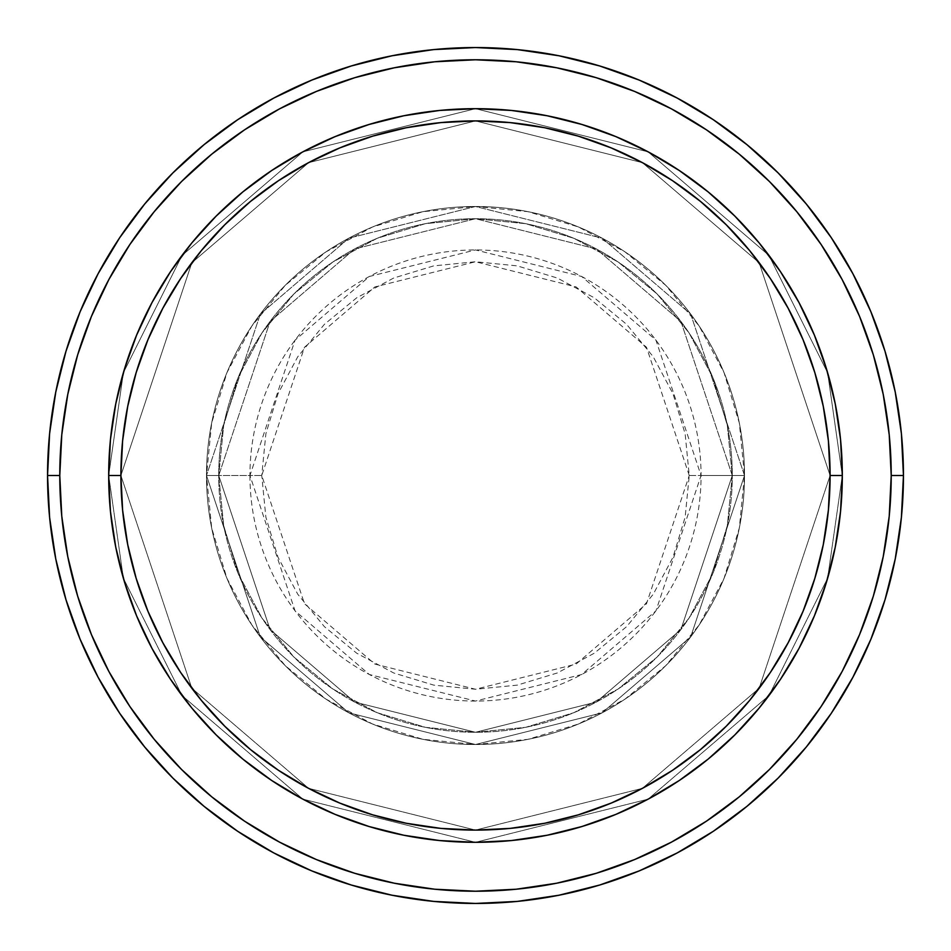 <?xml version="1.0" encoding="UTF-8"?>
<svg xmlns="http://www.w3.org/2000/svg" width="951" height="951" viewBox="0 0 951 951"><rect width="100%" height="100%" fill="white"/><g stroke="black" fill="none" stroke-linecap="round" stroke-linejoin="round"><path stroke-width="0.71" stroke-dasharray="4.75 3.57" d="M689.249 475.5L646.502 347.246L576.092 286.905L475.5 261.751L374.908 286.905L304.498 347.246L261.751 475.5L249.947 475.5L295.048 340.161L369.357 276.479L475.5 249.947L581.643 276.479L655.952 340.161L701.053 475.5L689.249 475.5L685.136 433.799L672.975 393.702L653.23 356.744L626.638 324.362L594.256 297.77L557.298 278.025L517.201 265.864L475.5 261.751L433.799 265.864L393.702 278.025L356.744 297.77L324.362 324.362L297.77 356.744L278.025 393.702L265.864 433.799L261.751 475.5L265.864 517.201L278.025 557.298L297.77 594.256L324.362 626.638L356.744 653.23L393.702 672.975L433.799 685.136L475.5 689.249L517.201 685.136L557.298 672.975L594.256 653.23L626.638 626.638L653.23 594.256L672.975 557.298L685.136 517.201L689.249 475.5L701.053 475.5A225.553 225.553 0 0 0 475.5 249.947A225.553 225.553 0 0 0 249.947 475.5L206.498 475.5L260.301 636.897L348.91 712.846L475.5 744.502L602.09 712.846L690.699 636.897L744.502 475.5L732.27 475.5L680.916 629.562L596.336 702.064L475.5 732.27L354.664 702.064L270.084 629.562L218.73 475.5L206.498 475.5L218.73 475.5L270.084 629.562L354.664 702.064L475.5 732.27L596.336 702.064L680.916 629.562L732.27 475.5L744.502 475.5L690.699 636.897L602.09 712.846L475.5 744.502L348.91 712.846L260.301 636.897L206.498 475.5L260.301 636.897L348.91 712.846L475.5 744.502L602.09 712.846L690.699 636.897L744.502 475.5L732.27 475.5L680.916 629.562L596.336 702.064L475.5 732.27L354.664 702.064L270.084 629.562L218.73 475.5L206.498 475.5L218.73 475.5L270.084 629.562L354.664 702.064L475.5 732.27L596.336 702.064L680.916 629.562L732.27 475.5L744.502 475.5L690.699 636.897L602.09 712.846L475.5 744.502L348.91 712.846L260.301 636.897L206.498 475.5L260.301 636.897L348.91 712.846L475.5 744.502L602.09 712.846L690.699 636.897L744.502 475.5L732.27 475.5L680.916 629.562L596.336 702.064L475.5 732.27L354.664 702.064L270.084 629.562L218.73 475.5L206.498 475.5L218.73 475.5L270.084 629.562L354.664 702.064L475.5 732.27L596.336 702.064L680.916 629.562L732.27 475.5L744.502 475.5L690.699 636.897L602.09 712.846L475.5 744.502L348.91 712.846L260.301 636.897L206.498 475.5A269.002 269.002 0 0 1 475.5 206.498A269.002 269.002 0 0 1 744.502 475.5A269.002 269.002 0 0 0 475.5 206.498A269.002 269.002 0 0 0 206.498 475.5A269.002 269.002 0 0 1 475.5 206.498A269.002 269.002 0 0 1 744.502 475.5A269.002 269.002 0 0 0 475.5 206.498A269.002 269.002 0 0 0 206.498 475.5A269.002 269.002 0 0 1 475.5 206.498A269.002 269.002 0 0 1 744.502 475.5L701.053 475.5L744.502 475.5A269.002 269.002 0 0 0 475.5 206.498A269.002 269.002 0 0 0 206.498 475.5A269.002 269.002 0 0 1 475.5 206.498A269.002 269.002 0 0 1 744.502 475.5A269.002 269.002 0 0 0 475.5 206.498A269.002 269.002 0 0 0 206.498 475.5A269.002 269.002 0 0 1 475.5 206.498A269.002 269.002 0 0 1 744.502 475.5A269.002 269.002 0 0 1 475.5 744.502A269.002 269.002 0 0 1 206.498 475.5A269.002 269.002 0 0 0 475.5 744.502A269.002 269.002 0 0 0 744.502 475.5A269.002 269.002 0 0 1 475.5 744.502A269.002 269.002 0 0 1 206.498 475.5A269.002 269.002 0 0 0 475.5 744.502A269.002 269.002 0 0 0 744.502 475.5A269.002 269.002 0 0 1 475.5 744.502A269.002 269.002 0 0 1 206.498 475.5L249.947 475.5A225.553 225.553 0 0 0 475.5 701.053A225.553 225.553 0 0 0 701.053 475.5L655.952 610.839L581.643 674.521L475.5 701.053L369.357 674.521L295.048 610.839L249.947 475.5L261.751 475.5L304.498 603.754L374.908 664.095L475.5 689.249L576.092 664.095L646.502 603.754L689.249 475.5M842.313 475.393L830.092 475.5A354.592 354.592 0 0 0 475.5 120.908A354.592 354.592 0 0 0 120.908 475.5L108.687 475.5A366.813 366.813 0 0 1 475.5 108.687A366.813 366.813 0 0 1 842.313 475.5L830.092 475.5L759.171 688.251L642.365 788.367L475.5 830.092L308.635 788.367L191.829 688.251L120.908 475.5L108.687 475.5L123.357 578.208L182.045 695.585L302.882 799.161L475.5 842.313L648.118 799.161L768.955 695.585L827.643 578.208L842.313 475.5L827.643 578.208L768.955 695.585L648.118 799.161L475.5 842.313L302.882 799.161L182.045 695.585L123.357 578.208L108.687 475.5L120.908 475.5L191.829 688.251L308.635 788.367L475.5 830.092L642.365 788.367L759.171 688.251L830.092 475.5L842.313 475.5L827.643 578.208L768.955 695.585L648.118 799.161L475.5 842.313L302.882 799.161L182.045 695.585L123.357 578.208L108.687 475.5L120.908 475.5L191.829 688.251L308.635 788.367L475.5 830.092L642.365 788.367L759.171 688.251L830.092 475.5L842.313 475.5L830.092 475.5L759.171 688.251L642.365 788.367L475.5 830.092L308.635 788.367L191.829 688.251L120.908 475.5L108.687 475.5L123.357 578.208L182.045 695.585L302.882 799.161L475.5 842.313L648.118 799.161L768.955 695.585L827.643 578.208L842.313 475.5A366.813 366.813 0 0 0 475.5 108.687A366.813 366.813 0 0 0 108.687 475.5A366.813 366.813 0 0 1 475.5 108.687A366.813 366.813 0 0 1 842.313 475.5A366.813 366.813 0 0 0 475.5 108.687A366.813 366.813 0 0 0 108.687 475.5A366.813 366.813 0 0 0 475.5 842.313A366.813 366.813 0 0 0 842.313 475.5L842.313 475.607M218.73 475.5A256.77 256.77 0 0 1 475.5 218.73A256.77 256.77 0 0 1 732.27 475.5A256.77 256.77 0 0 0 475.5 218.73A256.77 256.77 0 0 0 218.73 475.5L223.663 525.594L238.273 573.762L262 618.15L293.93 657.07L332.85 689L377.238 712.727L425.406 727.337L475.5 732.27L525.594 727.337L573.762 712.727L618.15 689L657.07 657.07L689 618.15L712.727 573.762L727.337 525.594L732.27 475.5L727.337 425.406L712.727 377.238L689 332.85L657.07 293.93L618.15 262L573.762 238.273L525.594 223.663L475.5 218.73L425.406 223.663L377.238 238.273L332.85 262L293.93 293.93L262 332.85L238.273 377.238L223.663 425.406L218.73 475.5A256.77 256.77 0 0 0 475.5 732.27A256.77 256.77 0 0 0 732.27 475.5A256.77 256.77 0 0 1 475.5 732.27A256.77 256.77 0 0 1 218.73 475.5L223.663 425.406L238.273 377.238L262 332.85L293.93 293.93L332.85 262L377.238 238.273L425.406 223.663L475.5 218.73L525.594 223.663L573.762 238.273L618.15 262L657.07 293.93L689 332.85L712.727 377.238L727.337 425.406L732.27 475.5L727.337 525.594L712.727 573.762L689 618.15L657.07 657.07L618.15 689L573.762 712.727L525.594 727.337L475.5 732.27L425.406 727.337L377.238 712.727L332.85 689L293.93 657.07L262 618.15L238.273 573.762L223.663 525.594L218.73 475.5L206.498 475.5L211.669 527.983L226.98 578.446L251.837 624.95L285.288 665.712L326.05 699.163L372.554 724.02L423.017 739.331L475.5 744.502L527.983 739.331L578.446 724.02L624.95 699.163L665.712 665.712L699.163 624.95L724.02 578.446L739.331 527.983L744.502 475.5L739.331 423.017L724.02 372.554L699.163 326.05L665.712 285.288L624.95 251.837L578.446 226.98L527.983 211.669L475.5 206.498L423.017 211.669L372.554 226.98L326.05 251.837L285.288 285.288L251.837 326.05L226.98 372.554L211.669 423.017L206.498 475.5A269.002 269.002 0 0 0 475.5 744.502A269.002 269.002 0 0 0 744.502 475.5A269.002 269.002 0 0 1 475.5 744.502A269.002 269.002 0 0 1 206.498 475.5A269.002 269.002 0 0 0 475.5 744.502A269.002 269.002 0 0 0 744.502 475.5A269.002 269.002 0 0 1 475.5 744.502A269.002 269.002 0 0 1 206.498 475.5L260.301 314.103L348.91 238.154L475.5 206.498L602.09 238.154L690.699 314.103L744.502 475.5L732.27 475.5L680.916 321.438L596.336 248.936L475.5 218.73L354.664 248.936L270.084 321.438L218.73 475.5L270.084 321.438L354.664 248.936L475.5 218.73L596.336 248.936L680.916 321.438L732.27 475.5L744.502 475.5L690.699 314.103L602.09 238.154L475.5 206.498L348.91 238.154L260.301 314.103L206.498 475.5L218.73 475.5L206.498 475.5L260.301 314.103L348.91 238.154L475.5 206.498L602.09 238.154L690.699 314.103L744.502 475.5L732.27 475.5L680.916 321.438L596.336 248.936L475.5 218.73L354.664 248.936L270.084 321.438L218.73 475.5L270.084 321.438L354.664 248.936L475.5 218.73L596.336 248.936L680.916 321.438L732.27 475.5L744.502 475.5L690.699 314.103L602.09 238.154L475.5 206.498L348.91 238.154L260.301 314.103L206.498 475.5L218.73 475.5L206.498 475.5L260.301 314.103L348.91 238.154L475.5 206.498L602.09 238.154L690.699 314.103L744.502 475.5L732.27 475.5L680.916 321.438L596.336 248.936L475.5 218.73L354.664 248.936L270.084 321.438L218.73 475.5L270.084 321.438L354.664 248.936L475.5 218.73L596.336 248.936L680.916 321.438L732.27 475.5L744.502 475.5L690.699 314.103L602.09 238.154L475.5 206.498L348.91 238.154L260.301 314.103L206.498 475.5L218.73 475.5M903.45 475.5A427.95 427.95 0 0 0 475.5 47.55A427.95 427.95 0 0 0 47.55 475.5A427.95 427.95 0 0 0 475.5 903.45A427.95 427.95 0 0 0 903.45 475.5M840.565 511.317L842.313 475.5L840.565 439.683M814.46 615.701L826.455 582.178M799.268 647.928L814.318 616.046M780.652 679.062L798.84 648.725M679.525 780.343L708.21 759.053L734.873 734.873L759.053 708.21L780.498 679.287M648.725 798.84L679.062 780.652M616.046 814.318L648.106 799.161M582.178 826.455L615.701 814.46M475.607 842.313L511.317 840.565M439.683 840.565L475.393 842.313M335.299 814.46L368.548 826.371M302.894 799.161L334.954 814.318M271.938 780.652L302.275 798.84M152.16 648.725L151.827 648.095M124.545 582.178L136.611 615.879L151.994 648.416L170.502 679.287L191.947 708.21L216.127 734.873L242.79 759.053L271.713 780.498M108.687 475.607L110.435 511.317M110.435 439.683L108.687 475.393M136.54 335.299L124.545 368.822M151.732 303.072L136.682 334.954M170.348 271.938L152.16 302.275M271.475 170.657L242.79 191.947L216.127 216.127L191.947 242.79L170.502 271.713M302.275 152.16L271.938 170.348M334.954 136.682L302.894 151.839M368.822 124.545L335.299 136.54M475.393 108.687L439.683 110.435M511.317 110.435L475.607 108.687M615.701 136.54L582.452 124.629M648.106 151.839L616.046 136.682M679.062 170.348L648.725 152.16M798.84 302.275L799.173 302.905M826.455 368.822L814.389 335.121L799.006 302.584L780.498 271.713L759.053 242.79L734.873 216.127L708.21 191.947L679.287 170.502M110.447 511.46L115.737 547.063M117.912 557.274L124.486 581.976M369.024 826.514L403.937 835.263L439.54 840.553M511.46 840.553L547.063 835.263M557.274 833.088L581.976 826.514M826.514 581.976L835.263 547.063L840.553 511.46M840.553 439.54L835.263 403.937M833.088 393.726L826.514 369.024M581.976 124.486L547.063 115.737L511.46 110.447M439.54 110.447L403.937 115.737M393.726 117.912L369.024 124.486M124.486 369.024L115.737 403.937L110.447 439.54M842.313 475.5A366.813 366.813 0 0 1 475.5 842.313A366.813 366.813 0 0 1 108.687 475.5A366.813 366.813 0 0 0 475.5 842.313A366.813 366.813 0 0 0 842.313 475.5L827.643 372.792L768.955 255.415L648.118 151.839L475.5 108.687L302.882 151.839L182.045 255.415L123.357 372.792L108.687 475.5L120.908 475.5L122.62 440.741L127.731 406.327L136.183 372.566L147.904 339.804L162.787 308.35L180.666 278.5L201.398 250.553L224.769 224.769L250.553 201.398L278.5 180.666L308.35 162.787L339.804 147.904L372.566 136.183L406.327 127.731L440.741 122.62L475.5 120.908L510.259 122.62L544.673 127.731L578.434 136.183L611.196 147.904L642.65 162.787L672.5 180.666L700.447 201.398L726.231 224.769L749.602 250.553L770.334 278.5L788.213 308.35L803.096 339.804L814.817 372.566L823.269 406.327L828.38 440.741L830.092 475.5L828.38 510.259L823.269 544.673L814.817 578.434L803.096 611.196L788.213 642.65L770.334 672.5L749.602 700.447L726.231 726.231L700.447 749.602L672.5 770.334L642.65 788.213L611.196 803.096L578.434 814.817L544.673 823.269L510.259 828.38L475.5 830.092L440.741 828.38L406.327 823.269L372.566 814.817L339.804 803.096L308.35 788.213L278.5 770.334L250.553 749.602L224.769 726.231L201.398 700.447L180.666 672.5L162.787 642.65L147.904 611.196L136.183 578.434L127.731 544.673L122.62 510.259L120.908 475.5L191.829 262.749L308.635 162.633L475.5 120.908L642.365 162.633L759.171 262.749L830.092 475.5L842.313 475.5L830.092 475.5L759.171 262.749L642.365 162.633L475.5 120.908L308.635 162.633L191.829 262.749L120.908 475.5L108.687 475.5L123.357 372.792L182.045 255.415L302.882 151.839L475.5 108.687L648.118 151.839L768.955 255.415L827.643 372.792L842.313 475.5L830.092 475.5L759.171 262.749L642.365 162.633L475.5 120.908L308.635 162.633L191.829 262.749L120.908 475.5L108.687 475.5L123.357 372.792L182.045 255.415L302.882 151.839L475.5 108.687L648.118 151.839L768.955 255.415L827.643 372.792L842.313 475.5L827.643 372.792L768.955 255.415L648.118 151.839L475.5 108.687L302.882 151.839L182.045 255.415L123.357 372.792L108.687 475.5L120.908 475.5L191.829 262.749L308.635 162.633L475.5 120.908L642.365 162.633L759.171 262.749L830.092 475.5L842.313 475.5A366.813 366.813 0 0 1 475.5 842.313A366.813 366.813 0 0 1 108.687 475.5L120.908 475.5A354.592 354.592 0 0 0 475.5 830.092A354.592 354.592 0 0 0 830.092 475.5L842.313 475.5"/><path stroke-width="1.43" d="M108.687 475.5L120.908 475.5A354.592 354.592 0 0 1 475.5 120.908A354.592 354.592 0 0 1 830.092 475.5L842.313 475.5A366.813 366.813 0 0 0 475.5 108.687A366.813 366.813 0 0 0 108.687 475.5A366.813 366.813 0 0 1 475.5 108.687A366.813 366.813 0 0 1 842.313 475.5A366.813 366.813 0 0 1 475.5 842.313A366.813 366.813 0 0 1 108.687 475.5L110.447 439.54L115.737 403.937L124.486 369.024L136.611 335.121L151.994 302.584L170.502 271.713L191.947 242.79L216.127 216.127L242.79 191.947L271.713 170.502L302.584 151.994L335.121 136.611L369.024 124.486L403.937 115.737L439.54 110.447L475.5 108.687L511.46 110.447L547.063 115.737L581.976 124.486L615.879 136.611L648.416 151.994L679.287 170.502L708.21 191.947L734.873 216.127L759.053 242.79L780.498 271.713L799.006 302.584L814.389 335.121L826.514 369.024L835.263 403.937L840.553 439.54L842.313 475.5L840.553 511.46L835.263 547.063L826.514 581.976L814.389 615.879L799.006 648.416L780.498 679.287L759.053 708.21L734.873 734.873L708.21 759.053L679.287 780.498L648.416 799.006L615.879 814.389L581.976 826.514L547.063 835.263L511.46 840.553L475.5 842.313L439.54 840.553L403.937 835.263L369.024 826.514L335.121 814.389L302.584 799.006L271.713 780.498L242.79 759.053L216.127 734.873L191.947 708.21L170.502 679.287L151.994 648.416L136.611 615.879L124.486 581.976L115.737 547.063L110.447 511.46L108.687 475.5A366.813 366.813 0 0 0 475.5 842.313A366.813 366.813 0 0 0 842.313 475.5L830.092 475.5L828.38 440.741L823.269 406.327L814.817 372.566L803.096 339.804L788.213 308.35L770.334 278.5L749.602 250.553L726.231 224.769L700.447 201.398L672.5 180.666L642.65 162.787L611.196 147.904L578.434 136.183L544.673 127.731L510.259 122.62L475.5 120.908L440.741 122.62L406.327 127.731L372.566 136.183L339.804 147.904L308.35 162.787L278.5 180.666L250.553 201.398L224.769 224.769L201.398 250.553L180.666 278.5L162.787 308.35L147.904 339.804L136.183 372.566L127.731 406.327L122.62 440.741L120.908 475.5L122.62 510.259L127.731 544.673L136.183 578.434L147.904 611.196L162.787 642.65L180.666 672.5L201.398 700.447L224.769 726.231L250.553 749.602L278.5 770.334L308.35 788.213L339.804 803.096L372.566 814.817L406.327 823.269L440.741 828.38L475.5 830.092L510.259 828.38L544.673 823.269L578.434 814.817L611.196 803.096L642.65 788.213L672.5 770.334L700.447 749.602L726.231 726.231L749.602 700.447L770.334 672.5L788.213 642.65L803.096 611.196L814.817 578.434L823.269 544.673L828.38 510.259L830.092 475.5A354.592 354.592 0 0 1 475.5 830.092A354.592 354.592 0 0 1 120.908 475.5L108.687 475.5M47.55 475.5L59.782 475.5A415.718 415.718 0 0 1 475.5 59.782A415.718 415.718 0 0 1 891.218 475.5L903.45 475.5A427.95 427.95 0 0 0 475.5 47.55A427.95 427.95 0 0 0 47.55 475.5A427.95 427.95 0 0 1 475.5 47.55A427.95 427.95 0 0 1 903.45 475.5A427.95 427.95 0 0 1 475.5 903.45A427.95 427.95 0 0 1 47.55 475.5L49.607 433.549L55.776 392.014L65.976 351.276L80.122 311.726L98.084 273.769L119.671 237.738L144.695 204.013L172.892 172.892L204.013 144.695L237.738 119.671L273.769 98.084L311.726 80.122L351.276 65.976L392.014 55.776L433.549 49.607L475.5 47.55L517.451 49.607L558.986 55.776L599.724 65.976L639.274 80.122L677.231 98.084L713.262 119.671L746.987 144.695L778.108 172.892L806.305 204.013L831.329 237.738L852.916 273.769L870.878 311.726L885.024 351.276L895.224 392.014L901.393 433.549L903.45 475.5L901.393 517.451L895.224 558.986L885.024 599.724L870.878 639.274L852.916 677.231L831.329 713.262L806.305 746.987L778.108 778.108L746.987 806.305L713.262 831.329L677.231 852.916L639.274 870.878L599.724 885.024L558.986 895.224L517.451 901.393L475.5 903.45L433.549 901.393L392.014 895.224L351.276 885.024L311.726 870.878L273.769 852.916L237.738 831.329L204.013 806.305L172.892 778.108L144.695 746.987L119.671 713.262L98.084 677.231L80.122 639.274L65.976 599.724L55.776 558.986L49.607 517.451L47.55 475.5A427.95 427.95 0 0 0 475.5 903.45A427.95 427.95 0 0 0 903.45 475.5L891.218 475.5L889.221 434.75L883.229 394.392L873.327 354.818L859.573 316.41L842.134 279.535L821.165 244.538L796.855 211.764L769.466 181.534L739.236 154.145L706.462 129.835L671.465 108.866L634.59 91.427L596.182 77.673L556.608 67.771L516.25 61.779L475.5 59.782L434.75 61.779L394.392 67.771L354.818 77.673L316.41 91.427L279.535 108.866L244.538 129.835L211.764 154.145L181.534 181.534L154.145 211.764L129.835 244.538L108.866 279.535L91.427 316.41L77.673 354.818L67.771 394.392L61.779 434.75L59.782 475.5L61.779 516.25L67.771 556.608L77.673 596.182L91.427 634.59L108.866 671.465L129.835 706.462L154.145 739.236L181.534 769.466L211.764 796.855L244.538 821.165L279.535 842.134L316.41 859.573L354.818 873.327L394.392 883.229L434.75 889.221L475.5 891.218L516.25 889.221L556.608 883.229L596.182 873.327L634.59 859.573L671.465 842.134L706.462 821.165L739.236 796.855L769.466 769.466L796.855 739.236L821.165 706.462L842.134 671.465L859.573 634.59L873.327 596.182L883.229 556.608L889.221 516.25L891.218 475.5A415.718 415.718 0 0 1 475.5 891.218A415.718 415.718 0 0 1 59.782 475.5L47.55 475.5M115.737 547.063L117.912 557.274M547.063 835.263L557.274 833.088M835.263 403.937L833.088 393.726M403.937 115.737L393.726 117.912"/></g></svg>
